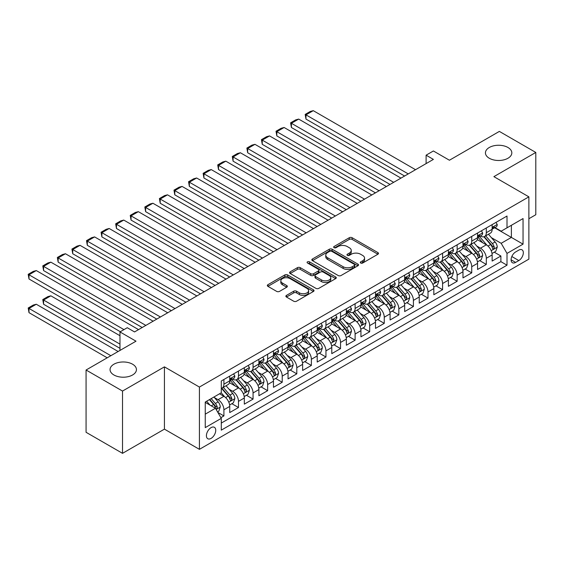 <?xml version="1.0" encoding="UTF-8"?>
<svg xmlns="http://www.w3.org/2000/svg" width="564" height="564" viewBox="0 0 564 564"><rect width="100%" height="100%" fill="white"/><g stroke="black" fill="none" stroke-linecap="round" stroke-linejoin="round"><path stroke-width="0.85" d="M360.685 263.021A1.417 0.818 0 0 0 362.694 263.021L377.894 254.244A2.023 1.17 0 0 0 378.486 253.419A2.023 1.17 0 0 0 377.894 252.594L352.14 237.726A2.023 1.17 0 0 0 349.278 237.726L334.071 246.503A1.417 0.818 0 0 0 333.655 247.081A1.417 0.818 0 0 0 334.071 247.659A1.417 0.818 0 0 0 336.073 247.659L338.047 246.524A6.479 3.736 0 0 1 347.205 246.524L349.349 247.758A6.479 3.736 0 0 1 351.245 250.402A6.479 3.736 0 0 1 349.349 253.046L347.382 254.181A1.417 0.818 0 0 0 346.966 254.766A1.417 0.818 0 0 0 347.382 255.344A1.417 0.818 0 0 0 349.384 255.344L351.351 254.202A6.479 3.736 0 0 1 360.509 254.202L362.659 255.443A6.479 3.736 0 0 1 364.555 258.086A6.479 3.736 0 0 1 362.659 260.73L360.685 261.865A1.417 0.818 0 0 0 360.276 262.443A1.417 0.818 0 0 0 360.685 263.021L360.685 261.865M132.575 364.21A13.198 7.621 0 0 0 118.2 362.553A13.198 7.621 0 0 0 110.05 369.596A13.198 7.621 0 0 0 113.921 374.982A13.198 7.621 0 0 0 128.296 376.632A13.198 7.621 0 0 0 136.439 369.596A13.198 7.621 0 0 0 132.575 364.21M507.96 147.486A13.198 7.621 0 0 0 493.578 145.829A13.198 7.621 0 0 0 485.435 152.872A13.198 7.621 0 0 0 489.298 158.258A13.198 7.621 0 0 0 503.673 159.908A13.198 7.621 0 0 0 511.823 152.872A13.198 7.621 0 0 0 507.96 147.486M211.077 438.397A6.599 3.807 120 0 0 215.392 432.588A6.599 3.807 120 0 0 214.376 427.3A6.599 3.807 120 0 0 211.077 427.625A6.599 3.807 120 0 0 206.769 433.441A6.599 3.807 120 0 0 207.778 438.729A6.599 3.807 120 0 0 211.077 438.397M286.463 295.388A2.023 1.17 0 0 0 285.87 296.213A2.023 1.17 0 0 0 286.463 297.038L293.689 301.211A2.023 1.17 0 0 0 296.551 301.211L313.436 291.461A2.023 1.17 0 0 0 314.028 290.636A2.023 1.17 0 0 0 313.436 289.811L287.675 274.943A2.023 1.17 0 0 0 284.813 274.943L267.928 284.686A2.023 1.17 0 0 0 267.336 285.518A2.023 1.17 0 0 0 267.928 286.343L276.656 291.384A2.023 1.17 0 0 0 279.518 291.384L286.745 287.21A2.023 1.17 0 0 0 287.337 286.385A2.023 1.17 0 0 0 286.745 285.553L282.416 283.058A5.414 3.123 0 0 1 280.83 280.851A5.414 3.123 0 0 1 284.171 277.96A5.414 3.123 0 0 1 290.072 278.637L307.027 288.43A5.414 3.123 0 0 1 308.614 290.636A5.414 3.123 0 0 1 305.272 293.527A5.414 3.123 0 0 1 299.371 292.85L296.551 291.214A2.023 1.17 0 0 0 293.689 291.214L286.463 295.388L286.463 297.038L293.689 292.899L293.689 291.214M528.877 218.733L535.8 214.729L535.8 152.449L499.359 131.405L449.423 160.232L433.392 150.976L426.102 155.185L433.392 159.393L134.542 331.928L127.26 327.719L119.97 331.928L119.97 350.448M122.522 391.056L122.522 453.336L164.427 429.141L164.427 366.861L122.522 391.056L86.073 370.012L136.002 341.185L119.97 331.928M164.427 366.861L199.416 387.059L528.877 196.843L528.877 259.13L199.416 449.339L199.416 387.059M535.8 152.449L493.888 176.645L528.877 196.843M338.188 275.521A2.023 1.17 0 0 0 341.051 275.521L357.936 265.771A2.023 1.17 0 0 0 358.528 264.946A2.023 1.17 0 0 0 357.936 264.121L332.175 249.246A2.023 1.17 0 0 0 329.313 249.246L312.428 258.996A2.023 1.17 0 0 0 311.836 259.821A2.023 1.17 0 0 0 312.428 260.646L338.188 275.521M308.057 263.332A1.417 0.818 0 0 1 309.495 263.529L309.495 261.844L335.686 276.966A2.023 1.17 0 0 1 336.278 277.791A2.023 1.17 0 0 1 335.686 278.616L318.801 288.366A2.023 1.17 0 0 1 315.939 288.366L290.178 273.498L290.178 271.841A2.023 1.17 0 0 0 289.586 272.666A2.023 1.17 0 0 0 290.178 273.498M290.178 271.841L297.404 267.667A2.023 1.17 0 0 1 300.267 267.667L310.715 273.702A2.023 1.17 0 0 0 313.577 273.702L318.371 270.931A2.023 1.17 0 0 0 318.963 270.107A2.023 1.17 0 0 0 318.371 269.282L307.493 263A1.417 0.818 0 0 1 307.077 262.422A1.417 0.818 0 0 1 307.951 261.668A1.417 0.818 0 0 1 309.495 261.844M122.522 453.336L86.073 432.299L86.073 370.012M220.884 417.67L223.908 415.929L217.859 412.432M214.419 397.571L218.078 399.686A8.248 4.759 60 0 1 223.908 409.781L229.738 406.418L229.738 412.559L238.487 407.511L231.853 403.683M228.991 389.153L232.657 391.268A8.248 4.759 60 0 1 238.487 401.364L244.318 398.001L244.318 404.141L253.06 399.093L246.433 395.265M243.57 380.735L247.229 382.85A8.248 4.759 60 0 1 253.06 392.953L258.897 389.583L258.897 395.731L267.639 390.676L261.005 386.848M258.15 372.318L261.809 374.433A8.248 4.759 60 0 1 267.639 384.535L273.469 381.165L273.469 387.313L282.219 382.258L275.584 378.43M272.729 363.907L276.388 366.015A8.248 4.759 60 0 1 282.219 376.118L288.049 372.748L288.049 378.895L296.798 373.847L290.164 370.012M287.309 355.489L290.968 357.597A8.248 4.759 60 0 1 296.798 367.7L302.628 364.337L302.628 370.477L311.377 365.43L304.743 361.602M301.881 347.072L305.54 349.186A8.248 4.759 60 0 1 311.377 359.282L317.208 355.919L317.208 362.06L325.95 357.012L319.323 353.184M316.46 338.654L320.119 340.769A8.248 4.759 60 0 1 325.95 350.864L331.78 347.502L331.78 353.642L340.529 348.594L333.895 344.766M331.04 330.236L334.699 332.351A8.248 4.759 60 0 1 340.529 342.454L346.359 339.084L346.359 345.231L355.108 340.177L348.474 336.348M345.619 321.818L349.278 323.933A8.248 4.759 60 0 1 355.108 334.036L360.939 330.666L360.939 336.814L369.688 331.759L363.054 327.931M360.192 313.408L363.858 315.516A8.248 4.759 60 0 1 369.688 325.618L375.518 322.248L375.518 328.396L384.26 323.348L377.633 319.513M374.771 304.99L378.43 307.105A8.248 4.759 60 0 1 384.26 317.201L390.098 313.838L390.098 319.978L398.84 314.931L392.206 311.102M389.35 296.572L393.009 298.687A8.248 4.759 60 0 1 398.84 308.783L404.67 305.42L404.67 311.561L413.419 306.513L406.785 302.685M403.93 288.155L407.589 290.27A8.248 4.759 60 0 1 413.419 300.372L419.249 297.002L419.249 303.143L427.998 298.095L421.364 294.267M418.509 279.737L422.168 281.852A8.248 4.759 60 0 1 427.998 291.955L433.829 288.585L433.829 294.732L442.578 289.677L435.944 285.849M433.081 271.326L436.74 273.434A8.248 4.759 60 0 1 442.578 283.537L448.408 280.167L448.408 286.315L457.15 281.267L450.516 277.432M447.661 262.909L451.32 265.017A8.248 4.759 60 0 1 457.15 275.119L462.981 271.756L462.981 277.897L471.73 272.849L465.096 269.021M462.24 254.491L465.899 256.606A8.248 4.759 60 0 1 471.73 266.702L477.56 263.339L477.56 269.479L486.309 264.431L486.309 258.284A8.248 4.759 -120 0 0 480.479 248.188L476.82 246.073M479.675 260.603L486.309 264.431M229.738 406.418A8.248 4.759 -120 0 0 223.908 396.316L219.537 393.792M244.318 398.001A8.248 4.759 -120 0 0 238.487 387.898L229.47 382.695M258.897 389.583A8.248 4.759 -120 0 0 253.06 379.48L244.05 374.277M273.469 381.165A8.248 4.759 -120 0 0 267.639 371.07L258.622 365.86M288.049 372.748A8.248 4.759 -120 0 0 282.219 362.652L273.202 357.442M302.628 364.337A8.248 4.759 -120 0 0 296.798 354.234L287.781 349.031M317.208 355.919A8.248 4.759 -120 0 0 311.377 345.817L302.36 340.614M331.78 347.502A8.248 4.759 -120 0 0 325.95 337.399L316.94 332.196M346.359 339.084A8.248 4.759 -120 0 0 340.529 328.988L331.512 323.778M360.939 330.666A8.248 4.759 -120 0 0 355.108 320.571L346.092 315.361M375.518 322.248A8.248 4.759 -120 0 0 369.688 312.153L360.671 306.95M390.098 313.838A8.248 4.759 -120 0 0 384.26 303.735L375.25 298.532M404.67 305.42A8.248 4.759 -120 0 0 398.84 295.317L389.823 290.115M419.249 297.002A8.248 4.759 -120 0 0 413.419 286.9L404.402 281.697M433.829 288.585A8.248 4.759 -120 0 0 427.998 278.489L418.981 273.279M448.408 280.167A8.248 4.759 -120 0 0 442.578 270.071L433.561 264.861M462.981 271.756A8.248 4.759 -120 0 0 457.15 261.654L448.14 256.451M477.56 263.339A8.248 4.759 -120 0 0 471.73 253.236L462.713 248.033M518.817 250.12L515.609 251.974A6.394 3.687 120 0 0 511.435 257.607A6.394 3.687 120 0 0 512.415 262.725A6.394 3.687 120 0 0 515.609 262.408L518.817 260.561A6.394 3.687 120 0 0 522.99 254.928A6.394 3.687 120 0 0 522.01 249.81A6.394 3.687 120 0 0 518.817 250.12M205.247 414.159L215.455 408.265L221.285 418.368L221.285 430.149L507.008 265.186L507.008 253.405L501.177 243.303L491.392 237.655M221.285 418.368L205.247 427.625L205.247 402.04L221.285 392.784L221.285 380.996L507.008 216.033L507.008 227.821L523.047 218.564L523.047 244.149L507.008 253.405M232.579 379.1L232.657 379.149A8.248 4.759 60 0 0 236.774 379.558L242.612 376.188A8.248 4.759 -120 0 0 244.318 372.416L244.318 367.7M247.159 370.689L247.229 370.731A8.248 4.759 60 0 0 251.354 371.14L257.184 367.77A8.248 4.759 -120 0 0 258.897 363.999L258.897 359.282M261.731 362.271L261.809 362.314A8.248 4.759 60 0 0 265.933 362.722L271.763 359.353A8.248 4.759 -120 0 0 273.469 355.581L273.469 350.864M276.311 353.854L276.388 353.896A8.248 4.759 60 0 0 280.512 354.305L286.343 350.942A8.248 4.759 -120 0 0 288.049 347.163L288.049 342.454M290.89 345.436L290.968 345.478A8.248 4.759 60 0 0 295.092 345.887L300.922 342.524A8.248 4.759 -120 0 0 302.628 338.745L302.628 334.036M305.469 337.018L305.54 337.068A8.248 4.759 60 0 0 309.664 337.469L315.495 334.107A8.248 4.759 -120 0 0 317.208 330.328L317.208 325.618M320.042 328.601L320.119 328.65A8.248 4.759 60 0 0 324.244 329.059L330.074 325.689A8.248 4.759 -120 0 0 331.78 321.917L331.78 317.201M334.621 320.19L334.699 320.232A8.248 4.759 60 0 0 338.823 320.641L344.653 317.271A8.248 4.759 -120 0 0 346.359 313.499L346.359 308.783M349.201 311.772L349.278 311.814A8.248 4.759 60 0 0 353.402 312.223L359.233 308.853A8.248 4.759 -120 0 0 360.939 305.082L360.939 300.365M363.78 303.354L363.858 303.397A8.248 4.759 60 0 0 367.975 303.806L373.812 300.443A8.248 4.759 -120 0 0 375.518 296.664L375.518 291.955M378.359 294.937L378.43 294.979A8.248 4.759 60 0 0 382.554 295.388L388.384 292.025A8.248 4.759 -120 0 0 390.098 288.246L390.098 283.537M392.932 286.519L393.009 286.568A8.248 4.759 60 0 0 397.134 286.977L402.964 283.607A8.248 4.759 -120 0 0 404.67 279.836L404.67 275.119M407.511 278.108L407.589 278.151A8.248 4.759 60 0 0 411.713 278.56L417.543 275.19A8.248 4.759 -120 0 0 419.249 271.418L419.249 266.702M422.091 269.691L422.168 269.733A8.248 4.759 60 0 0 426.292 270.142L432.123 266.772A8.248 4.759 -120 0 0 433.829 263L433.829 258.284M436.67 261.273L436.74 261.315A8.248 4.759 60 0 0 440.865 261.724L446.695 258.361A8.248 4.759 -120 0 0 448.408 254.583L448.408 249.873M451.242 252.855L451.32 252.898A8.248 4.759 60 0 0 455.444 253.306L461.274 249.944A8.248 4.759 -120 0 0 462.981 246.165L462.981 241.455M465.822 244.438L465.899 244.487A8.248 4.759 60 0 0 470.024 244.889L475.854 241.526A8.248 4.759 -120 0 0 477.56 237.747L477.56 233.038M221.285 423.078L500.888 261.654L500.888 256.014L492.139 261.061L492.139 254.921A8.248 4.759 -120 0 0 486.309 244.818L477.292 239.615M480.401 236.02L480.479 236.069A8.248 4.759 -120 0 0 484.603 236.478A8.248 4.759 -120 0 0 486.309 232.699L486.309 227.99M484.603 236.478L490.433 233.108A8.248 4.759 -120 0 0 492.139 229.337L492.139 224.62M223.908 379.48L223.908 384.197A8.248 4.759 60 0 1 222.202 387.969A8.248 4.759 60 0 1 221.285 388.307M222.202 387.969L228.032 384.606A8.248 4.759 -120 0 0 229.738 380.827L229.738 376.118M238.487 371.07L238.487 375.779A8.248 4.759 60 0 1 236.774 379.558M253.06 362.652L253.06 367.361A8.248 4.759 60 0 1 251.354 371.14M267.639 354.234L267.639 358.944A8.248 4.759 60 0 1 265.933 362.722M282.219 345.817L282.219 350.533A8.248 4.759 60 0 1 280.512 354.305M296.798 337.399L296.798 342.115A8.248 4.759 60 0 1 295.092 345.887M311.377 328.981L311.377 333.698A8.248 4.759 60 0 1 309.664 337.469M325.95 320.571L325.95 325.28A8.248 4.759 60 0 1 324.244 329.059M340.529 312.153L340.529 316.862A8.248 4.759 60 0 1 338.823 320.641M355.108 303.735L355.108 308.452A8.248 4.759 60 0 1 353.402 312.223M369.688 295.317L369.688 300.034A8.248 4.759 60 0 1 367.975 303.806M384.26 286.9L384.26 291.616A8.248 4.759 60 0 1 382.554 295.388M398.84 278.489L398.84 283.198A8.248 4.759 60 0 1 397.134 286.977M413.419 270.071L413.419 274.781A8.248 4.759 60 0 1 411.713 278.56M427.998 261.654L427.998 266.363A8.248 4.759 60 0 1 426.292 270.142M442.578 253.236L442.578 257.952A8.248 4.759 60 0 1 440.865 261.724M457.15 244.818L457.15 249.535A8.248 4.759 60 0 1 455.444 253.306M471.73 236.401L471.73 241.117A8.248 4.759 60 0 1 470.024 244.889M471.73 266.702L471.73 272.849M457.15 275.119L457.15 281.267M442.578 283.537L442.578 289.677M427.998 291.955L427.998 298.095M413.419 300.372L413.419 306.513M398.84 308.783L398.84 314.931M384.26 317.201L384.26 323.348M369.688 325.618L369.688 331.759M355.108 334.036L355.108 340.177M340.529 342.454L340.529 348.594M325.95 350.864L325.95 357.012M311.377 359.282L311.377 365.43M296.798 367.7L296.798 373.847M282.219 376.118L282.219 382.258M267.639 384.535L267.639 390.676M253.06 392.953L253.06 399.093M238.487 401.364L238.487 407.511M223.908 409.781L223.908 415.929M215.455 408.265L205.247 402.379M501.177 243.303L511.379 237.416L511.379 225.297L523.047 218.564M494.684 227.778L523.047 244.149M494.981 227.609L501.177 231.184L507.008 227.821M164.427 429.141L199.416 449.339M426.102 155.185L426.102 163.602M494.254 252.186L500.888 256.014M500.888 261.654L507.008 265.186M361.256 263.226L362.659 262.415A6.479 3.736 0 0 0 364.555 259.771L364.555 258.086M351.245 250.402L351.245 252.087A6.479 3.736 0 0 1 349.349 254.731L347.946 255.541M377.894 252.594L377.894 254.244L352.14 239.404A2.023 1.17 0 0 0 349.278 239.404L334.642 247.857M357.907 265.785L332.175 250.931A2.023 1.17 0 0 0 329.313 250.931L312.456 260.667M354.354 265.524A1.417 0.818 0 0 0 354.77 264.946A1.417 0.818 0 0 0 354.354 264.368L331.745 251.311A1.417 0.818 0 0 0 329.743 251.311L327.67 252.51A6.479 3.736 0 0 0 325.773 255.154A6.479 3.736 0 0 0 327.67 257.797L343.123 266.723A6.479 3.736 0 0 0 352.281 266.723L354.354 265.524L354.354 267.209A1.417 0.818 0 0 0 354.77 266.631L354.77 264.946M325.773 255.154L325.773 256.839A6.479 3.736 0 0 0 327.67 259.482L327.67 257.797M354.354 267.209L352.281 268.401A6.479 3.736 0 0 1 343.123 268.401L327.67 259.482M290.206 273.512L297.404 269.352L297.404 267.667M318.963 270.107L318.963 271.792A2.023 1.17 0 0 1 318.371 272.616L313.577 275.387A2.023 1.17 0 0 1 310.715 275.387L300.267 269.352A2.023 1.17 0 0 0 297.404 269.352M309.495 263.529L335.658 278.63M321.55 279.963A5.414 3.123 0 0 0 327.451 280.639A5.414 3.123 0 0 0 330.793 277.749A5.414 3.123 0 0 0 329.207 275.542L323.235 272.088A2.023 1.17 0 0 0 320.373 272.088L315.579 274.858A2.023 1.17 0 0 0 314.987 275.683A2.023 1.17 0 0 0 315.579 276.508L321.55 279.963L321.55 281.64A5.414 3.123 0 0 0 327.451 282.317A5.414 3.123 0 0 0 330.793 279.434L330.793 277.749M314.987 275.683L314.987 277.368A2.023 1.17 0 0 0 315.579 278.193L315.579 276.508M321.55 281.64L315.579 278.193M308.614 290.636L308.614 292.321A5.414 3.123 0 0 1 305.272 295.205A5.414 3.123 0 0 1 299.371 294.528L296.551 292.899A2.023 1.17 0 0 0 293.689 292.899M280.83 280.851L280.83 282.529A5.414 3.123 0 0 0 282.416 284.742L282.416 283.058M286.716 287.224L282.416 284.742M313.408 291.482L287.675 276.621A2.023 1.17 0 0 0 284.813 276.621L267.956 286.357M492.019 253.476L495.784 251.304L497.244 247.095A5.464 3.151 -120 0 0 495.114 241.963L488.452 234.25M487.12 245.354L479.506 236.542M305.977 152.745L375.441 192.846L276.825 135.91L276.022 131.243L281.126 128.296L284.115 127.492L276.825 131.701L276.825 135.91M482.784 242.788L478.371 237.67A13.092 7.558 -120 0 0 477.962 237.218M483.856 236.774L490.595 244.572A5.464 3.151 60 0 1 492.541 248.336L492.943 248.985L493.676 248.879L494.29 247.328A5.464 3.151 -120 0 0 492.344 243.563L485.682 235.851M484.25 236.647L491.491 245.023A2.785 1.607 60 0 1 492.196 246.115L494.29 247.328M408.244 173.909L305.977 114.873L305.977 119.082L404.599 176.017M496.003 222.392L497.244 224.535A5.464 3.151 60 0 1 496.108 226.954L493.338 228.554A5.464 3.151 -120 0 0 494.29 227.292L494.177 226.813M415.534 169.701L313.267 110.664L305.977 114.873L305.18 114.407L310.278 111.46L313.267 110.664M492.323 228.808L492.344 228.808A5.464 3.151 -120 0 0 493.338 228.554M493.585 226.89L494.29 227.292C493.951 226.474 493.366 226.806 492.541 228.307A5.464 3.151 60 0 1 492.139 229.083M305.977 119.082L305.18 114.407M477.44 261.893L481.205 259.715L482.664 255.506A5.464 3.151 -120 0 0 480.535 250.381L473.873 242.668M472.54 253.772L464.926 244.959M291.405 161.163L360.868 201.263L262.246 144.328L261.442 139.653L266.546 136.714L269.536 135.91L262.246 140.119L262.246 144.328M468.212 251.206L463.791 246.087A13.092 7.558 -120 0 0 463.382 245.629M469.276 245.185L476.016 252.989A5.464 3.151 60 0 1 477.962 256.754L478.364 257.403L479.097 257.297L479.717 255.739A5.464 3.151 -120 0 0 477.764 251.981L471.102 244.268M469.678 245.058L476.911 253.44A2.785 1.607 60 0 1 477.616 254.533L479.717 255.739M462.861 270.311L466.625 268.133L468.085 263.924A5.464 3.151 -120 0 0 465.956 258.798L459.3 251.086M457.961 262.189L450.347 253.37M276.825 169.581L346.289 209.681L247.666 152.745L246.87 148.071L251.967 145.124L254.956 144.328L247.666 148.536L247.666 152.745M453.632 259.623L449.212 254.505A13.092 7.558 -120 0 0 448.81 254.047M454.704 253.603L461.437 261.407A5.464 3.151 60 0 1 463.389 265.172L463.784 265.813L464.524 265.714L465.138 264.156A5.464 3.151 -120 0 0 463.185 260.392L456.53 252.686M455.099 253.476L462.339 261.858A2.785 1.607 60 0 1 463.037 262.944L465.138 264.156M448.281 278.729L452.053 276.55L453.505 272.341A5.464 3.151 -120 0 0 451.383 267.209L444.721 259.503M443.382 270.6L435.775 261.788M262.246 177.991L331.71 218.099L233.094 161.163L232.29 156.489L237.395 153.542L240.377 152.745L233.094 156.954L233.094 161.163M439.053 268.034L434.632 262.923A13.092 7.558 -120 0 0 434.231 262.464M440.124 262.02L446.864 269.825A5.464 3.151 60 0 1 448.81 273.582L449.205 274.231L449.945 274.125L450.558 272.574A5.464 3.151 -120 0 0 448.613 268.809L441.95 261.097M440.519 261.893L447.76 270.276A2.785 1.607 60 0 1 448.458 271.362L450.558 272.574M433.709 287.139L437.474 284.968L438.933 280.759A5.464 3.151 -120 0 0 436.804 275.627L430.142 267.914M428.809 279.018L421.195 270.205M247.666 186.409L317.13 226.517L218.515 169.581L217.711 164.907L222.815 161.96L225.804 161.163L218.515 165.372L218.515 169.581M424.473 276.452L420.06 271.34A13.092 7.558 -120 0 0 419.651 270.882M425.545 270.438L432.285 278.235A5.464 3.151 60 0 1 434.231 282L434.625 282.649L435.366 282.543L435.979 280.992A5.464 3.151 -120 0 0 434.033 277.227L427.371 269.514M425.94 270.311L433.18 278.694A2.785 1.607 60 0 1 433.885 279.779L435.979 280.992M393.665 182.327L291.405 123.283L291.405 127.492L390.02 184.435M481.423 230.81L482.664 232.953A5.464 3.151 60 0 1 481.529 235.371L478.765 236.972A5.464 3.151 -120 0 0 479.717 235.71L479.597 235.223M400.955 178.118L298.694 119.082L291.405 123.283L290.601 122.825L295.705 119.878L298.694 119.082M477.743 237.225L477.764 237.225A5.464 3.151 -120 0 0 478.765 236.972M479.005 235.301L479.717 235.71C479.372 234.885 478.787 235.223 477.962 236.718A5.464 3.151 60 0 1 477.56 237.5M291.405 127.492L290.601 122.825M379.086 190.745L276.022 131.243M466.844 239.221L468.085 241.371A5.464 3.151 60 0 1 466.957 243.789L464.186 245.382A5.464 3.151 -120 0 0 465.138 244.127L465.018 243.641M386.375 186.536L284.115 127.492M463.164 245.643L463.185 245.643A5.464 3.151 -120 0 0 464.186 245.382M464.433 243.718L465.138 244.127C464.792 243.303 464.207 243.641 463.389 245.136A5.464 3.151 60 0 1 462.981 245.911M364.513 199.162L261.442 139.653M452.272 247.638L453.505 249.789A5.464 3.151 60 0 1 452.377 252.2L449.607 253.8A5.464 3.151 -120 0 0 450.558 252.545L450.446 252.059M371.796 194.954L269.536 135.91M448.591 254.061L448.613 254.061A5.464 3.151 -120 0 0 449.607 253.8M449.853 252.136L450.558 252.545C450.213 251.72 449.635 252.059 448.81 253.553A5.464 3.151 60 0 1 448.408 254.329M349.934 207.58L246.87 148.071M437.692 256.056L438.933 258.199A5.464 3.151 60 0 1 437.798 260.617L435.027 262.218A5.464 3.151 -120 0 0 435.979 260.963L435.866 260.476M357.223 203.371L254.956 144.328M434.012 262.471L434.033 262.471A5.464 3.151 -120 0 0 435.027 262.218M435.274 260.554L435.979 260.963C435.634 260.138 435.055 260.476 434.231 261.971A5.464 3.151 60 0 1 433.829 262.746M419.13 295.557L422.894 293.386L424.354 289.177A5.464 3.151 -120 0 0 422.224 284.044L415.562 276.332M414.23 287.436L406.616 278.623M233.094 194.827L302.551 234.934L203.935 177.991L203.132 173.324L208.236 170.377L211.225 169.574L203.935 173.782L203.935 177.991M409.894 284.869L405.481 279.751A13.092 7.558 -120 0 0 405.072 279.3M410.966 278.856L417.705 286.653A5.464 3.151 60 0 1 419.651 290.418L420.053 291.066L420.786 290.961L421.4 289.41A5.464 3.151 -120 0 0 419.454 285.645L412.792 277.932M411.367 278.729L418.601 287.111A2.785 1.607 60 0 1 419.306 288.197L421.4 289.41M335.354 215.991L232.29 156.489M423.113 264.474L424.354 266.617A5.464 3.151 60 0 1 423.219 269.035L420.448 270.635A5.464 3.151 -120 0 0 421.4 269.373L421.287 268.894M342.644 211.782L240.377 152.745M419.433 270.889L419.454 270.889A5.464 3.151 -120 0 0 420.448 270.635M420.695 268.972L421.4 269.373C421.061 268.556 420.476 268.887 419.651 270.389A5.464 3.151 60 0 1 419.249 271.164M404.55 303.975L408.315 301.796L409.774 297.595A5.464 3.151 -120 0 0 407.645 292.462L400.983 284.749M399.65 295.853L392.036 287.041M218.515 203.244L287.978 243.345L189.356 186.409L188.559 181.742L193.656 178.795L196.646 177.991L189.356 182.2L189.356 186.409M395.322 293.287L390.901 288.169A13.092 7.558 -120 0 0 390.492 287.718M396.393 287.273L403.126 295.071A5.464 3.151 60 0 1 405.072 298.835L405.474 299.484L406.214 299.378L406.827 297.827A5.464 3.151 -120 0 0 404.874 294.063L398.219 286.35M396.788 287.147L404.028 295.522A2.785 1.607 60 0 1 404.726 296.615L406.827 297.827M320.775 224.409L217.711 164.907M408.533 272.891L409.774 275.035A5.464 3.151 60 0 1 408.646 277.453L405.876 279.053A5.464 3.151 -120 0 0 406.827 277.791L406.707 277.305M328.065 220.2L225.804 161.163M404.853 279.307L404.874 279.307A5.464 3.151 -120 0 0 405.876 279.053M406.122 277.382L406.827 277.791C406.482 276.966 405.897 277.305 405.072 278.799A5.464 3.151 60 0 1 404.67 279.582M389.971 312.393L393.742 310.214L395.195 306.005A5.464 3.151 -120 0 0 393.066 300.88L386.411 293.167M385.071 304.271L377.464 295.451M203.935 211.662L273.399 251.763L174.777 194.827L173.98 190.153L179.077 187.213L182.066 186.409L174.777 190.618L174.777 194.827M380.742 301.705L376.322 296.586A13.092 7.558 -120 0 0 375.92 296.128M381.814 295.684L388.547 303.488A5.464 3.151 60 0 1 390.499 307.253L390.894 307.902L391.635 307.796L392.248 306.238A5.464 3.151 -120 0 0 390.302 302.48L383.64 294.768M382.209 295.557L389.449 303.94A2.785 1.607 60 0 1 390.147 305.032L392.248 306.238M306.196 232.826L203.132 173.324M393.961 281.302L395.195 283.452A5.464 3.151 60 0 1 394.067 285.87L391.296 287.471A5.464 3.151 -120 0 0 392.248 286.209L392.135 285.722M313.485 228.617L211.225 169.574M390.274 287.725L390.302 287.725A5.464 3.151 -120 0 0 391.296 287.471M391.543 285.8L392.248 286.209C391.902 285.384 391.317 285.722 390.499 287.217A5.464 3.151 60 0 1 390.098 288M375.391 320.81L379.163 318.632L380.615 314.423A5.464 3.151 -120 0 0 378.493 309.298L371.831 301.585M370.499 312.682L362.885 303.869M189.356 220.073L258.82 260.18L160.204 203.244L159.4 198.57L164.505 195.623L167.494 194.827L160.204 199.036L160.204 203.244M366.163 310.115L361.743 305.004A13.092 7.558 -120 0 0 361.341 304.546M367.234 304.102L373.974 311.906A5.464 3.151 60 0 1 375.92 315.664L376.315 316.312L377.055 316.214L377.668 314.656A5.464 3.151 -120 0 0 375.723 310.891L369.06 303.185M367.629 303.975L374.87 312.357A2.785 1.607 60 0 1 375.575 313.443L377.668 314.656M291.623 241.244L188.559 181.742M379.382 289.72L380.615 291.87A5.464 3.151 60 0 1 379.487 294.288L376.717 295.881A5.464 3.151 -120 0 0 377.668 294.627L377.556 294.14M298.913 237.035L196.646 177.991M375.702 296.142L375.723 296.142A5.464 3.151 -120 0 0 376.717 295.881M376.964 294.218L377.668 294.627C377.323 293.802 376.745 294.14 375.92 295.635A5.464 3.151 60 0 1 375.518 296.41M360.819 329.221L364.584 327.049L366.043 322.841A5.464 3.151 -120 0 0 363.914 317.708L357.252 310.003M355.919 321.099L348.305 312.287M174.777 228.49L244.24 268.598L145.625 211.662L144.821 206.988L149.925 204.041L152.915 203.244L145.625 207.453L145.625 211.662M351.583 318.533L347.17 313.422A13.092 7.558 -120 0 0 346.761 312.964M352.655 312.519L359.395 320.317A5.464 3.151 60 0 1 361.341 324.081L361.743 324.73L362.476 324.624L363.089 323.073A5.464 3.151 -120 0 0 361.143 319.309L354.481 311.596M353.05 312.393L360.29 320.775A2.785 1.607 60 0 1 360.995 321.861L363.089 323.073M277.044 249.662L173.98 190.153M364.802 298.137L366.043 300.281A5.464 3.151 60 0 1 364.908 302.699L362.137 304.299A5.464 3.151 -120 0 0 363.089 303.044L362.976 302.558M284.334 245.453L182.066 186.409M361.122 304.553L361.143 304.553A5.464 3.151 -120 0 0 362.137 304.299M362.384 302.635L363.089 303.044C362.751 302.219 362.166 302.558 361.341 304.052A5.464 3.151 60 0 1 360.939 304.828M346.24 337.639L350.004 335.467L351.464 331.258A5.464 3.151 -120 0 0 349.335 326.126L342.672 318.413M341.34 329.517L333.726 320.704M160.204 236.908L229.668 277.016L131.045 220.073L130.242 215.406L135.346 212.459L138.335 211.662L131.045 215.871L131.045 220.073M337.011 326.951L332.591 321.832A13.092 7.558 -120 0 0 332.182 321.381M338.076 320.937L344.815 328.734A5.464 3.151 60 0 1 346.761 332.499L347.163 333.148L347.896 333.042L348.517 331.491A5.464 3.151 -120 0 0 346.564 327.726L339.902 320.014M338.478 320.81L345.711 329.193A2.785 1.607 60 0 1 346.416 330.278L348.517 331.491M262.464 258.079L159.4 198.57M350.223 306.555L351.464 308.698A5.464 3.151 60 0 1 350.329 311.116L347.565 312.717A5.464 3.151 -120 0 0 348.517 311.462L348.397 310.976M269.754 253.87L167.494 194.827M346.543 312.971L346.564 312.971A5.464 3.151 -120 0 0 347.565 312.717M347.805 311.053L348.517 311.462C348.171 310.637 347.586 310.976 346.761 312.47A5.464 3.151 60 0 1 346.359 313.246M331.66 346.056L335.425 343.885L336.884 339.676A5.464 3.151 -120 0 0 334.755 334.544L328.1 326.831M326.76 337.935L319.146 329.122M145.625 245.326L215.088 285.426L116.466 228.49L115.669 223.823L120.767 220.876L123.756 220.073L116.466 224.282L116.466 228.49M322.432 335.368L318.011 330.25A13.092 7.558 -120 0 0 317.61 329.799M323.503 329.355L330.236 337.152A5.464 3.151 60 0 1 332.189 340.917L332.584 341.565L333.324 341.46L333.937 339.909A5.464 3.151 -120 0 0 331.984 336.144L325.329 328.431M323.898 329.228L331.138 337.603A2.785 1.607 60 0 1 331.836 338.696L333.937 339.909M247.885 266.49L144.821 206.988M335.643 314.973L336.884 317.116A5.464 3.151 60 0 1 335.756 319.534L332.986 321.135A5.464 3.151 -120 0 0 333.937 319.873L333.817 319.393M255.175 262.281L152.915 203.244M331.963 321.388L331.984 321.388A5.464 3.151 -120 0 0 332.986 321.135M333.232 319.471L333.937 319.873C333.592 319.055 333.007 319.386 332.189 320.888A5.464 3.151 60 0 1 331.78 321.663M317.081 354.474L320.853 352.296L322.305 348.087A5.464 3.151 -120 0 0 320.183 342.961L313.521 335.249M312.181 346.352L304.574 337.54M131.045 253.744L200.509 293.844L101.894 236.908L101.09 232.234L106.194 229.294L109.183 228.49L101.894 232.699L101.894 236.908M307.852 343.786L303.432 338.668A13.092 7.558 -120 0 0 303.03 338.21M308.924 337.773L315.664 345.57A5.464 3.151 60 0 1 317.61 349.335L318.004 349.983L318.745 349.877L319.358 348.319A5.464 3.151 -120 0 0 317.412 344.562L310.75 336.849M309.319 337.639L316.559 346.021A2.785 1.607 60 0 1 317.257 347.114L319.358 348.319M233.313 274.908L130.242 215.406M321.071 323.391L322.305 325.534A5.464 3.151 60 0 1 321.177 327.952L318.406 329.552A5.464 3.151 -120 0 0 319.358 328.29L319.245 327.804M240.595 270.699L138.335 211.662M317.391 329.806L317.412 329.806A5.464 3.151 -120 0 0 318.406 329.552M318.653 327.881L319.358 328.29C319.012 327.465 318.434 327.804 317.61 329.298A5.464 3.151 60 0 1 317.208 330.081M302.508 362.892L306.273 360.713L307.732 356.504A5.464 3.151 -120 0 0 305.603 351.379L298.941 343.666M297.609 354.77L289.995 345.951M116.466 262.161L185.93 302.262L87.314 245.326L86.511 240.652L91.615 237.705L94.604 236.908L87.314 241.117L87.314 245.326M293.273 352.204L288.86 347.086A13.092 7.558 -120 0 0 288.451 346.627M294.345 346.183L301.084 353.988A5.464 3.151 60 0 1 303.03 357.752L303.425 358.394L304.165 358.295L304.779 356.737A5.464 3.151 -120 0 0 302.833 352.972L296.171 345.267M294.739 346.056L301.98 354.439A2.785 1.607 60 0 1 302.685 355.531L304.779 356.737M218.733 283.325L115.669 223.823M306.492 331.801L307.732 333.951A5.464 3.151 60 0 1 306.597 336.37L303.827 337.963A5.464 3.151 -120 0 0 304.779 336.708L304.666 336.222M226.023 279.117L123.756 220.073M302.812 338.224L302.833 338.224A5.464 3.151 -120 0 0 303.827 337.963M304.074 336.299L304.779 336.708C304.433 335.883 303.855 336.222 303.03 337.716A5.464 3.151 60 0 1 302.628 338.492M287.929 371.309L291.694 369.131L293.153 364.922A5.464 3.151 -120 0 0 291.024 359.79L284.362 352.084M283.029 363.181L275.415 354.368M101.894 270.572L171.35 310.679L72.735 253.744L71.931 249.069L77.035 246.123L80.025 245.326L72.735 249.535L72.735 253.744M278.694 360.615L274.28 355.503A13.092 7.558 -120 0 0 273.871 355.045M279.765 354.601L286.505 362.405A5.464 3.151 60 0 1 288.451 366.163L288.853 366.811L289.586 366.706L290.199 365.155A5.464 3.151 -120 0 0 288.253 361.39L281.591 353.677M280.167 354.474L287.4 362.856A2.785 1.607 60 0 1 288.105 363.942L290.199 365.155M204.154 291.743L101.09 232.234M291.912 340.219L293.153 342.369A5.464 3.151 60 0 1 292.018 344.78L289.247 346.381A5.464 3.151 -120 0 0 290.199 345.126L290.086 344.639M211.444 287.534L109.183 228.49M288.232 346.641L288.253 346.641A5.464 3.151 -120 0 0 289.247 346.381M289.494 344.717L290.199 345.126C289.861 344.301 289.276 344.639 288.451 346.134A5.464 3.151 60 0 1 288.049 346.909M273.35 379.72L277.114 377.549L278.574 373.34A5.464 3.151 -120 0 0 276.445 368.207L269.782 360.495M268.45 371.598L260.836 362.786M87.314 278.99L156.778 319.097L58.155 262.161L57.359 257.487L62.456 254.54L65.445 253.744L58.155 257.952L58.155 262.161M264.121 369.032L259.701 363.921A13.092 7.558 -120 0 0 259.292 363.463M265.193 363.019L271.926 370.816A5.464 3.151 60 0 1 273.871 374.581L274.273 375.229L275.013 375.123L275.627 373.572A5.464 3.151 -120 0 0 273.674 369.808L267.019 362.095M265.588 362.892L272.828 371.274A2.785 1.607 60 0 1 273.526 372.36L275.627 373.572M189.574 300.161L86.511 240.652M277.333 348.637L278.574 350.78A5.464 3.151 60 0 1 277.446 353.198L274.675 354.798A5.464 3.151 -120 0 0 275.627 353.543L275.507 353.057M196.864 295.952L94.604 236.908M273.653 355.052L273.674 355.052A5.464 3.151 -120 0 0 274.675 354.798M274.922 353.134L275.627 353.543C275.281 352.719 274.696 353.057 273.871 354.552A5.464 3.151 60 0 1 273.469 355.327M258.77 388.138L262.542 385.966L263.994 381.757A5.464 3.151 -120 0 0 261.865 376.625L255.21 368.912M253.87 380.016L246.264 371.204M72.735 287.407L142.198 327.515L43.583 270.572L42.779 265.905L47.877 262.958L50.866 262.161L43.583 266.363L43.583 270.572M249.542 377.45L245.121 372.332A13.092 7.558 -120 0 0 244.72 371.88M250.613 371.436L257.346 379.234A5.464 3.151 60 0 1 259.299 382.998L259.694 383.647L260.434 383.541L261.047 381.99A5.464 3.151 -120 0 0 259.102 378.225L252.439 370.513M251.008 371.309L258.249 379.692A2.785 1.607 60 0 1 258.947 380.778L261.047 381.99M174.995 308.571L71.931 249.069M262.761 357.054L263.994 359.197A5.464 3.151 60 0 1 262.866 361.616L260.096 363.216A5.464 3.151 -120 0 0 261.047 361.954L260.935 361.475M182.285 304.37L80.025 245.326M259.073 363.47L259.102 363.47A5.464 3.151 -120 0 0 260.096 363.216M260.342 361.552L261.047 361.954C260.702 361.136 260.117 361.468 259.299 362.969A5.464 3.151 60 0 1 258.897 363.745M244.191 396.555L247.963 394.384L249.415 390.175A5.464 3.151 -120 0 0 247.293 385.043L240.631 377.33M239.298 388.434L231.684 379.621M58.155 295.825L120.329 331.717L29.004 278.99L28.2 274.323L33.304 271.376L36.293 270.572L29.004 274.781L29.004 278.99M234.962 385.868L230.542 380.749A13.092 7.558 -120 0 0 230.14 380.298M236.034 379.854L242.774 387.651A5.464 3.151 60 0 1 244.72 391.416L245.114 392.065L245.855 391.959L246.468 390.408A5.464 3.151 -120 0 0 244.522 386.643L237.86 378.93M236.429 379.727L243.669 388.102A2.785 1.607 60 0 1 244.374 389.195L246.468 390.408M160.423 316.989L57.359 257.487M248.181 365.472L249.415 367.615A5.464 3.151 60 0 1 248.287 370.033L245.516 371.634A5.464 3.151 -120 0 0 246.468 370.372L246.355 369.885M167.712 312.78L65.445 253.744M244.501 371.887L244.522 371.887A5.464 3.151 -120 0 0 245.516 371.634M245.763 369.963L246.468 370.372C246.123 369.554 245.544 369.885 244.72 371.387A5.464 3.151 60 0 1 244.318 372.162M229.618 404.973L233.383 402.795L234.843 398.586A5.464 3.151 -120 0 0 232.713 393.46L226.051 385.748M119.97 344.132L43.583 300.034L50.866 295.825L119.97 335.721M224.719 396.852L221.229 392.812M43.583 304.243L42.779 299.569L43.583 300.034L43.583 304.243L119.97 348.341M220.383 394.285L219.819 393.63M221.455 388.265L228.194 396.069A5.464 3.151 60 0 1 230.14 399.834L230.542 400.482L231.275 400.377L231.889 398.819A5.464 3.151 -120 0 0 229.943 395.061L223.281 387.348M221.849 388.138L229.09 396.52A2.785 1.607 60 0 1 229.795 397.613L231.889 398.819M42.779 299.569L47.877 296.622L50.866 295.825M145.843 325.407L42.779 265.905M233.602 373.883L234.843 376.033A5.464 3.151 60 0 1 233.707 378.451L230.937 380.051A5.464 3.151 -120 0 0 231.889 378.789L231.776 378.303M153.133 321.198L50.866 262.161M229.922 380.305L229.943 380.305A5.464 3.151 -120 0 0 230.937 380.051M231.184 378.381L231.889 378.789C231.55 377.965 230.965 378.303 230.14 379.798A5.464 3.151 60 0 1 229.738 380.58M217.563 411.931L218.804 411.212L220.263 407.004A5.464 3.151 -120 0 0 218.134 401.878L213.939 397.021M110.854 355.708L29.004 308.452L36.293 304.243L118.144 351.499M210.027 405.135L206.65 401.23M29.004 312.66L28.2 307.986L29.004 308.452L29.004 312.66L107.209 357.809M205.811 402.696L205.247 402.054M209.42 399.629L213.615 404.487A5.464 3.151 60 0 1 215.561 408.244L215.963 408.893L216.696 408.794L217.316 407.236A5.464 3.151 -120 0 0 215.363 403.471L211.169 398.621M209.759 399.432L214.51 404.938A2.785 1.607 60 0 1 215.215 406.024L217.316 407.236M28.2 307.986L33.304 305.039L36.293 304.243M123.974 329.616L28.2 274.323M138.554 329.616L36.293 270.572M218.078 399.686L223.908 396.316M232.657 391.268L238.487 387.898M247.229 382.85L253.06 379.48M261.809 374.433L267.639 371.07M276.388 366.015L282.219 362.652M290.968 357.597L296.798 354.234M305.54 349.186L311.377 345.817M320.119 340.769L325.95 337.399M334.699 332.351L340.529 328.988M349.278 323.933L355.108 320.571M363.858 315.516L369.688 312.153M378.43 307.105L384.26 303.735M393.009 298.687L398.84 295.317M407.589 290.27L413.419 286.9M422.168 281.852L427.998 278.489M436.74 273.434L442.578 270.071M451.32 265.017L457.15 261.654M465.899 256.606L471.73 253.236M480.479 248.188L486.309 244.818M486.309 232.699L492.139 229.337M223.908 384.197L229.738 380.827M238.487 375.779L244.318 372.416M253.06 367.361L258.897 363.999M267.639 358.944L273.469 355.581M282.219 350.533L288.049 347.163M296.798 342.115L302.628 338.745M311.377 333.698L317.208 330.328M325.95 325.28L331.78 321.917M340.529 316.862L346.359 313.499M355.108 308.452L360.939 305.082M369.688 300.034L375.518 296.664M384.26 291.616L390.098 288.246M398.84 283.198L404.67 279.836M413.419 274.781L419.249 271.418M427.998 266.363L433.829 263M442.578 257.952L448.408 254.583M457.15 249.535L462.981 246.165M471.73 241.117L477.56 237.747M486.309 258.284L492.139 254.921M511.823 256.521L518.817 260.561M511.09 259.8L515.609 262.408M362.659 262.415L362.659 260.73M347.382 255.344L347.382 254.181M349.349 254.731L349.349 253.046M334.071 247.659L334.071 246.503M349.278 239.404L349.278 237.726M352.14 239.404L352.14 237.726M312.428 260.646L312.428 258.996M329.313 250.931L329.313 249.246M332.175 250.931L332.175 249.246M357.936 265.771L357.936 264.121M343.123 268.401L343.123 266.723M352.281 268.401L352.281 266.723M300.267 269.352L300.267 267.667M310.715 275.387L310.715 273.702M313.577 275.387L313.577 273.702M318.371 272.616L318.371 270.931M335.686 278.616L335.686 276.966M296.551 292.899L296.551 291.214M299.371 294.528L299.371 292.85M286.745 287.21L286.745 285.553M267.928 286.343L267.928 284.686M284.813 276.621L284.813 274.943M287.675 276.621L287.675 274.943M313.436 291.461L313.436 289.811M491.181 250.677L497.208 247.201M492.344 243.563L495.114 241.963M487.987 246.073L490.595 244.572M497.208 224.472L492.139 227.398M476.608 259.095L482.629 255.612M477.764 251.981L480.535 250.381M473.407 254.491L476.016 252.989M462.029 267.505L468.049 264.03M463.185 260.392L465.956 258.798M458.835 262.909L461.437 261.407M447.449 275.923L453.47 272.447M448.613 268.809L451.383 267.209M444.256 271.326L446.864 269.825M432.87 284.341L438.891 280.865M434.033 277.227L436.804 275.627M429.676 279.744L432.285 278.235M482.629 232.89L477.56 235.815M468.049 241.307L462.981 244.233M453.47 249.725L448.408 252.651M438.891 258.136L433.829 261.061M418.298 292.758L424.318 289.283M419.454 285.645L422.224 284.044M415.097 288.162L417.705 286.653M424.318 266.553L419.249 269.479M403.718 301.176L409.739 297.693M404.874 294.063L407.645 292.462M400.525 296.572L403.126 295.071M409.739 274.971L404.67 277.897M389.139 309.587L395.16 306.111M390.302 302.48L393.066 300.88M385.945 304.99L388.547 303.488M395.16 283.389L390.098 286.315M374.559 318.004L380.58 314.529M375.723 310.891L378.493 309.298M371.366 313.408L373.974 311.906M380.58 291.807L375.518 294.732M359.98 326.422L366.008 322.946M361.143 319.309L363.914 317.708M356.786 321.825L359.395 320.317M366.008 300.224L360.939 303.143M345.408 334.84L351.428 331.364M346.564 327.726L349.335 326.126M342.207 330.243L344.815 328.734M351.428 308.635L346.359 311.561M330.828 343.257L336.849 339.782M331.984 336.144L334.755 334.544M327.635 338.654L330.236 337.152M336.849 317.053L331.78 319.978M316.249 351.675L322.27 348.192M317.412 344.562L320.183 342.961M313.055 347.072L315.664 345.57M322.27 325.47L317.208 328.396M301.669 360.086L307.69 356.61M302.833 352.972L305.603 351.379M298.476 355.489L301.084 353.988M307.69 333.888L302.628 336.814M287.097 368.504L293.118 365.028M288.253 361.39L291.024 359.79M283.896 363.907L286.505 362.405M293.118 342.306L288.049 345.231M272.518 376.921L278.538 373.446M273.674 369.808L276.445 368.207M269.324 372.325L271.926 370.816M278.538 350.723L273.469 353.642M257.938 385.339L263.959 381.863M259.102 378.225L261.865 376.625M254.745 380.742L257.346 379.234M263.959 359.134L258.897 362.06M243.359 393.757L249.38 390.281M244.522 386.643L247.293 385.043M240.165 389.153L242.774 387.651M249.38 367.552L244.318 370.477M228.78 402.167L234.807 398.692M229.943 395.061L232.713 393.46M225.586 397.571L228.194 396.069M234.807 375.969L229.738 378.895M216.146 409.464L220.228 407.109M215.363 403.471L218.134 401.878M211.26 405.847L213.615 404.487"/></g></svg>
